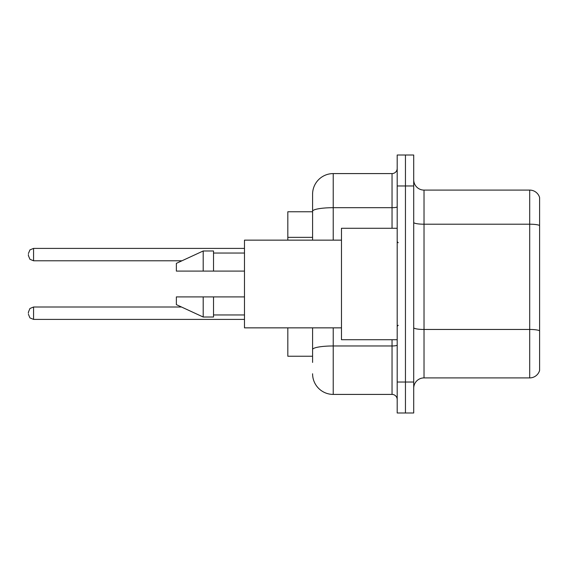 <?xml version="1.0" encoding="UTF-8"?>
<svg xmlns="http://www.w3.org/2000/svg" width="568" height="568" viewBox="0 0 568 568"><rect width="100%" height="100%" fill="white"/><g stroke="black" fill="none" stroke-linecap="round" stroke-linejoin="round"><path stroke-width="0.85" d="M312.585 211.765L287.82 211.765L287.82 240.143M312.585 356.235L287.82 356.235L287.82 327.857M413.71 388.221A10.316 10.316 0 0 1 424.026 377.905L529.695 377.905L529.695 190.095L424.026 190.095A10.316 10.316 0 0 1 413.71 179.779A10.316 10.316 0 0 0 424.026 190.095L424.026 377.905M405.453 382.03L405.453 412.986L413.71 412.986L413.71 382.03L405.453 382.03L405.453 412.986L397.195 412.986L397.195 382.03L405.453 382.03L405.453 185.97L405.453 382.03M397.195 382.03L397.195 155.014L405.453 155.014L405.453 185.97L405.453 155.014L413.71 155.014L413.71 382.03M539.6 197.529A10.316 10.316 0 0 0 529.695 190.095A10.316 10.316 0 0 1 539.6 197.529L539.6 370.471A10.316 10.316 0 0 1 529.695 377.905M312.585 362.427L312.585 327.857M333.224 327.857L333.224 394.412L392.041 394.412L392.041 339.721M312.585 240.143L312.585 194.228A20.64 20.64 0 0 1 333.224 173.588L392.041 173.588A5.162 5.162 0 0 0 397.195 168.426M333.224 173.588L333.224 207.696A20.64 3.585 180 0 0 312.585 211.282L312.585 194.228M397.195 399.574A5.162 5.162 0 0 0 392.041 394.412M333.224 394.412A20.64 20.64 0 0 1 312.585 373.772M28.4 313.202L28.4 312.173L28.4 313.202M28.4 254.592L28.4 255.621L28.4 254.592M397.195 228.279L341.474 228.279L341.474 339.721L397.195 339.721M341.474 240.143L244.481 240.143L244.481 327.857L341.474 327.857M203.202 271.099L176.371 271.099L176.371 263.36L203.202 250.978L203.202 271.099L244.481 271.099M203.202 250.978L213.518 250.978L213.518 271.099M244.481 296.901L213.518 296.901L213.518 317.022L203.202 317.022L203.202 296.901L176.371 296.901L176.371 304.64L203.202 317.022M176.371 296.901L183.201 296.901M213.518 296.901L203.202 296.901M312.585 237.346L287.82 237.346M539.6 225.496A10.316 1.789 180 0 0 529.695 224.204L424.026 224.204A10.316 1.789 0 0 1 413.71 222.415M539.6 330.746A10.316 1.789 180 0 0 529.695 329.461L424.026 329.461A10.316 1.789 0 0 1 413.71 327.665M413.71 185.97L397.195 185.97M397.195 345.074A5.162 0.895 0 0 1 392.041 345.969L333.224 345.969A20.64 3.585 180 0 0 312.585 349.554M333.224 240.143L333.224 207.696L392.041 207.696L392.041 173.588M392.041 228.279L392.041 207.696A5.162 0.895 0 0 0 397.195 206.802M28.4 312.173L29.941 308.495L33.562 307.011L33.562 319.394L244.481 319.394M244.481 248.401L33.562 248.401L33.562 260.783L29.941 259.299L28.4 255.621M398.232 242.728L397.195 241.691M213.518 253.044L244.481 253.044M213.518 314.956L244.481 314.956M398.232 325.272L397.195 326.309M33.562 307.011L181.519 307.011M33.562 319.394L29.941 317.91L28.4 314.232M33.562 260.783L181.966 260.783M33.562 248.401L29.941 249.884L28.4 253.562"/></g></svg>
